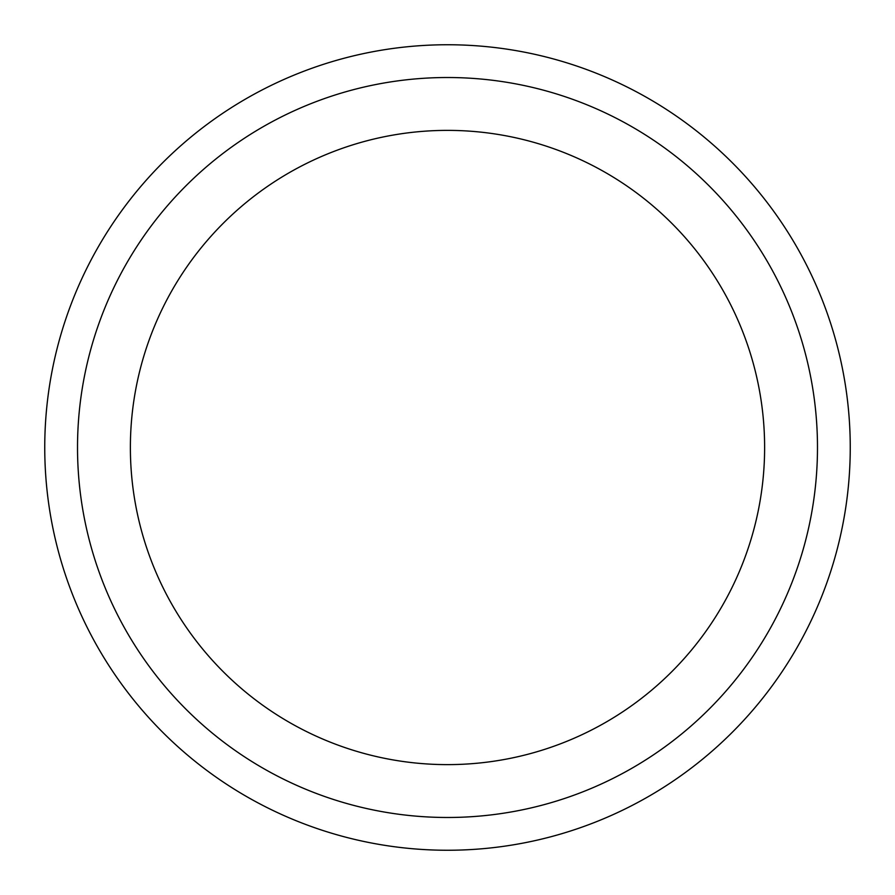 <?xml version="1.0" encoding="UTF-8"?>
<svg xmlns="http://www.w3.org/2000/svg" width="895" height="895" viewBox="0 0 895 895"><rect width="100%" height="100%" fill="white"/><g stroke="black" fill="none" stroke-linecap="round" stroke-linejoin="round"><path stroke-width="1.34" d="M447.5 130.379A317.121 317.121 0 0 0 130.379 447.5A317.121 317.121 0 0 0 447.5 764.621A317.121 317.121 0 0 0 764.621 447.5A317.121 317.121 0 0 0 447.5 130.379M447.5 817.482A369.982 369.982 0 0 0 817.482 447.5A369.982 369.982 0 0 0 447.5 77.518A369.982 369.982 0 0 0 77.518 447.5A369.982 369.982 0 0 0 447.5 817.482M447.5 850.25A402.75 402.75 0 0 0 850.25 447.5A402.75 402.75 0 0 0 447.5 44.75A402.75 402.75 0 0 0 44.75 447.5A402.75 402.75 0 0 0 447.5 850.25"/></g></svg>

